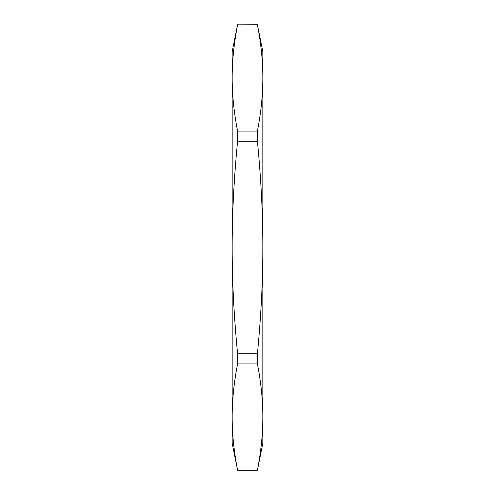 <?xml version="1.0" encoding="UTF-8"?>
<svg xmlns="http://www.w3.org/2000/svg" width="495" height="495" viewBox="0 0 495 495"><rect width="100%" height="100%" fill="white"/><g stroke="black" fill="none" stroke-linecap="round" stroke-linejoin="round"><path stroke-width="0.74" d="M237.581 353.77C233.937 316.02 232.13 280.597 232.167 247.5C232.13 214.403 233.937 178.98 237.581 141.23L257.419 141.23C261.063 178.98 262.87 214.403 262.833 247.5C262.87 280.597 261.063 316.02 257.419 353.77L237.581 353.77L237.581 363.905L257.419 363.905C261.063 382.777 262.87 400.492 262.833 417.038C262.87 433.589 261.063 451.298 257.419 470.176L237.581 470.176C233.937 451.298 232.13 433.589 232.167 417.038C232.13 400.492 233.937 382.777 237.581 363.905M237.581 131.095C233.937 112.223 232.13 94.508 232.167 77.963C232.13 61.411 233.937 43.702 237.581 24.824L257.419 24.824C261.063 43.702 262.87 61.411 262.833 77.963C262.87 94.508 261.063 112.223 257.419 131.095L237.581 131.095L237.581 141.23M257.419 470.176L262.833 443.266L262.833 51.734L257.419 24.824M257.419 131.095L257.419 141.23M237.581 24.824L257.419 24.75M237.581 24.75L232.167 51.734L232.167 443.266L237.581 470.176M257.419 353.77L257.419 363.905M237.581 470.25L257.419 470.25"/></g></svg>
